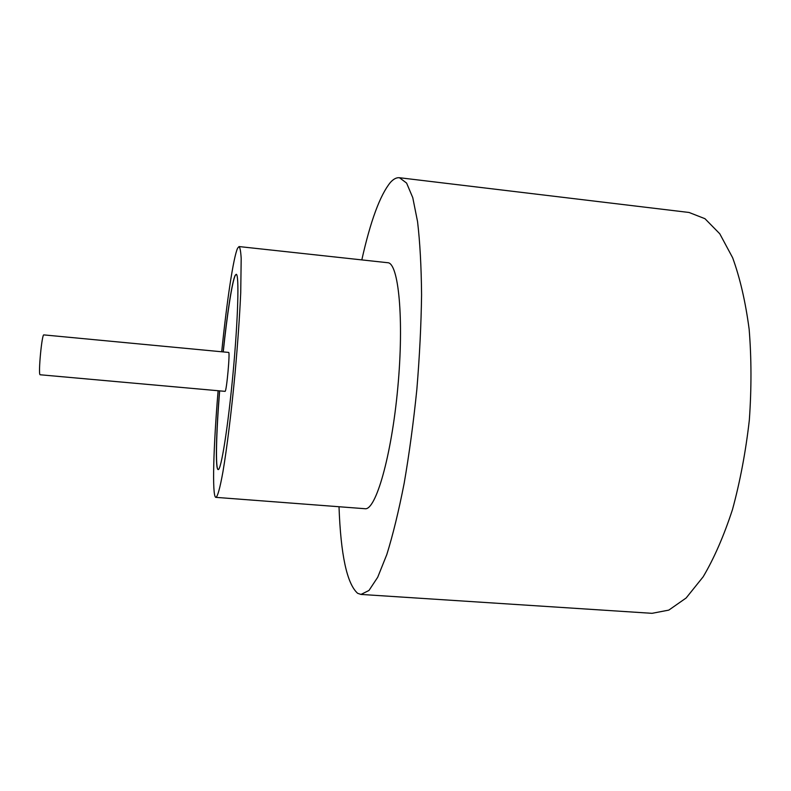 <?xml version="1.0" encoding="UTF-8"?>
<svg xmlns="http://www.w3.org/2000/svg" width="791" height="791" viewBox="0 0 791 791"><rect width="100%" height="100%" fill="white"/><g stroke="black" fill="none" stroke-linecap="round" stroke-linejoin="round"><path stroke-width="1.19" d="M40.163 374.766L40.074 374.726C38.067 374.262 41.923 333.565 43.851 334.9L228.639 352.43C230.221 351.461 226.621 391.209 225.119 391.357L40.163 374.766M218.108 390.754C213.471 446.213 211.988 495.601 215.696 497.312L215.884 497.361C217.624 496.679 219.977 488.185 222.924 471.881C226.898 448.497 231.447 411.735 235.105 372.67C237.794 342.76 239.663 316.084 240.731 292.621L241.186 258.41C240.771 251.449 240.069 247.504 239.05 246.565L237.607 248.196C233.424 257.006 226.77 301.885 221.707 351.777M339.013 506.744C340.743 554.916 346.952 583.768 357.641 593.309L360.983 594.427L368.972 590.472L377.712 577.242L386.809 554.55C392.929 534.864 398.713 511.124 404.161 483.321C409.263 453.698 413.485 422.404 416.847 389.459C419.576 356.454 421.158 324.923 421.573 294.865C421.306 266.527 419.972 242.135 417.559 221.658L412.773 197.681L406.604 183.077L399.475 177.728C396.538 177.421 393.522 178.984 390.428 182.395C380.056 195.12 370.524 220.956 361.813 259.903M219.552 390.892C216.111 433.458 215.241 469.409 218.128 469.567L218.158 469.567C221.094 470.764 228.134 426.616 233.118 372.492C238.131 318.358 239.297 273.666 236.193 274.309L235.234 275.268C232.159 280.963 227.126 313.8 223.151 351.916M236.242 274.319L235.332 275.278C232.257 280.973 227.215 313.809 223.24 351.926M219.641 390.892C216.21 433.339 215.34 469.211 218.207 469.577M360.983 594.427L652.031 613.322L668.81 610.108L686.133 597.996L703.159 576.807C714.105 558.308 723.874 535.893 732.486 509.552C740.129 481.432 745.745 451.641 749.324 420.169C751.569 388.579 751.509 358.264 749.146 329.224C745.508 301.757 740 277.928 732.634 257.737L719.77 233.78L704.969 218.702L689.06 212.472L399.475 177.728M215.884 497.361L364.948 508.712C375.646 510.897 391.505 456.387 397.794 387.699C404.201 319.02 398.585 262.533 387.679 262.711L239.05 246.565"/></g></svg>
